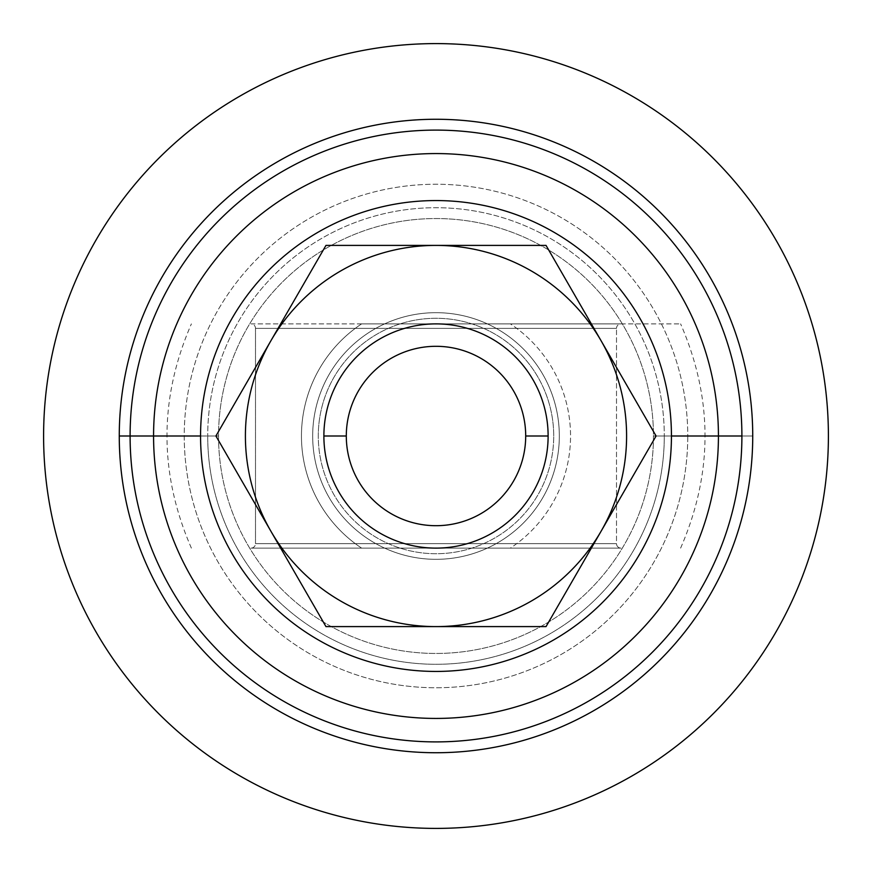<?xml version="1.0" encoding="UTF-8"?>
<svg xmlns="http://www.w3.org/2000/svg" width="872" height="872" viewBox="0 0 872 872"><rect width="100%" height="100%" fill="white"/><g stroke="black" fill="none" stroke-linecap="round" stroke-linejoin="round"><path stroke-width="0.65" stroke-dasharray="4.36 3.27" d="M361.629 548.117L510.371 548.117A134.539 134.539 0 0 0 510.371 323.883L361.629 323.883A134.539 134.539 0 0 0 361.629 548.117L436 548.117A112.117 112.117 0 0 1 323.883 436A112.117 112.117 0 0 1 436 323.883L361.629 323.883A134.539 134.539 0 0 0 361.629 548.117M251.016 548.117L620.984 548.117L251.016 548.117A4.48 4.48 0 0 0 255.496 543.627L255.496 328.373A4.48 4.48 0 0 0 251.016 323.883L620.984 323.883A4.48 4.48 0 0 0 616.504 328.373L255.496 328.373L616.504 328.373A4.48 4.48 0 0 1 620.984 323.883L251.016 323.883A4.48 4.48 0 0 1 255.496 328.373L616.504 328.373L616.504 543.627L255.496 543.627L616.504 543.627L616.504 328.373L255.496 328.373L255.496 543.627L616.504 543.627A4.48 4.48 0 0 0 620.984 548.117L251.016 548.117L620.984 548.117A4.48 4.48 0 0 1 616.504 543.627L255.496 543.627A4.48 4.48 0 0 1 251.016 548.117M548.117 436A112.117 112.117 0 0 0 436 323.883A112.117 112.117 0 0 0 323.883 436A112.117 112.117 0 0 1 436 323.883A112.117 112.117 0 0 1 548.117 436A112.117 112.117 0 0 1 436 548.117A112.117 112.117 0 0 1 323.883 436A112.117 112.117 0 0 1 436 323.883A112.117 112.117 0 0 1 548.117 436A112.117 112.117 0 0 1 436 548.117A112.117 112.117 0 0 1 323.883 436A112.117 112.117 0 0 1 436 323.883A112.117 112.117 0 0 1 548.117 436A112.117 112.117 0 0 1 436 548.117A112.117 112.117 0 0 1 323.883 436A112.117 112.117 0 0 1 436 323.883A112.117 112.117 0 0 1 548.117 436A112.117 112.117 0 0 1 436 548.117A112.117 112.117 0 0 1 323.883 436A112.117 112.117 0 0 0 436 548.117A112.117 112.117 0 0 0 548.117 436A112.117 112.117 0 0 1 436 548.117L510.371 548.117A134.539 134.539 0 0 0 510.371 323.883L436 323.883A112.117 112.117 0 0 1 548.117 436M553.72 436A117.72 117.72 0 0 0 436 318.28A117.72 117.72 0 0 0 318.28 436A117.72 117.72 0 0 0 436 553.72A117.72 117.72 0 0 0 553.72 436A117.72 117.72 0 0 0 436 318.28A117.72 117.72 0 0 0 318.28 436A117.72 117.72 0 0 1 436 318.28A117.72 117.72 0 0 1 553.72 436A117.72 117.72 0 0 1 436 553.72A117.72 117.72 0 0 1 318.28 436A117.72 117.72 0 0 0 436 553.72A117.72 117.72 0 0 0 553.72 436A117.72 117.72 0 0 0 436 318.28A117.72 117.72 0 0 0 318.28 436A117.72 117.72 0 0 0 436 553.72A117.72 117.72 0 0 0 553.72 436M559.323 436A123.323 123.323 0 0 1 436 559.323A123.323 123.323 0 0 1 312.677 436A123.323 123.323 0 0 1 436 312.677A123.323 123.323 0 0 1 559.323 436A123.323 123.323 0 0 1 436 559.323A123.323 123.323 0 0 1 312.677 436A123.323 123.323 0 0 0 436 559.323A123.323 123.323 0 0 0 559.323 436A123.323 123.323 0 0 0 436 312.677A123.323 123.323 0 0 0 312.677 436A123.323 123.323 0 0 1 436 312.677A123.323 123.323 0 0 1 559.323 436A123.323 123.323 0 0 0 436 312.677A123.323 123.323 0 0 0 312.677 436A123.323 123.323 0 0 0 436 559.323A123.323 123.323 0 0 0 559.323 436M653.455 436A217.455 217.455 0 0 1 436 653.455A217.455 217.455 0 0 1 218.545 436A217.455 217.455 0 0 1 436 218.545A217.455 217.455 0 0 1 653.455 436L664.29 436A228.29 228.29 0 0 1 436 664.29A228.29 228.29 0 0 1 207.71 436L218.545 436A217.455 217.455 0 0 0 436 653.455A217.455 217.455 0 0 0 653.455 436L671.44 436A235.44 235.44 0 0 1 436 671.44A235.44 235.44 0 0 1 200.56 436L218.545 436A217.455 217.455 0 0 0 436 653.455A217.455 217.455 0 0 0 653.455 436A217.455 217.455 0 0 0 436 218.545A217.455 217.455 0 0 0 218.545 436A217.455 217.455 0 0 0 436 653.455A217.455 217.455 0 0 0 653.455 436A217.455 217.455 0 0 0 436 218.545A217.455 217.455 0 0 0 218.545 436L200.56 436A235.44 235.44 0 0 1 436 200.56A235.44 235.44 0 0 1 671.44 436A235.44 235.44 0 0 1 436 671.44A235.44 235.44 0 0 1 200.56 436A235.44 235.44 0 0 1 436 200.56A235.44 235.44 0 0 1 671.44 436L653.455 436A217.455 217.455 0 0 0 436 218.545A217.455 217.455 0 0 0 218.545 436L207.71 436A228.29 228.29 0 0 0 436 664.29A228.29 228.29 0 0 0 664.29 436L687.757 436A251.757 251.757 0 0 1 436 687.757A251.757 251.757 0 0 1 184.243 436L119.268 436A316.732 316.732 0 0 0 436 752.732A316.732 316.732 0 0 0 752.732 436L687.757 436A251.757 251.757 0 0 1 436 687.757A251.757 251.757 0 0 1 184.243 436A251.757 251.757 0 0 1 436 184.243A251.757 251.757 0 0 1 687.757 436L752.732 436A316.732 316.732 0 0 0 436 119.268A316.732 316.732 0 0 0 119.268 436A316.732 316.732 0 0 0 436 752.732A316.732 316.732 0 0 0 752.732 436A316.732 316.732 0 0 0 436 119.268A316.732 316.732 0 0 0 119.268 436L184.243 436A251.757 251.757 0 0 1 436 184.243A251.757 251.757 0 0 1 687.757 436L664.29 436A228.29 228.29 0 0 0 436 207.71A228.29 228.29 0 0 0 207.71 436A228.29 228.29 0 0 1 436 207.71A228.29 228.29 0 0 1 664.29 436L653.455 436M828.4 436A392.4 392.4 0 0 1 436 828.4A392.4 392.4 0 0 1 43.6 436A392.4 392.4 0 0 1 436 43.6A392.4 392.4 0 0 1 828.4 436A392.4 392.4 0 0 1 436 828.4A392.4 392.4 0 0 1 43.6 436A392.4 392.4 0 0 1 436 43.6A392.4 392.4 0 0 1 828.4 436M436 626.597A190.597 190.597 0 0 0 601.059 340.701A190.597 190.597 0 0 0 270.941 340.701A190.597 190.597 0 0 0 436 626.597L546.036 626.597L601.059 531.299A190.597 190.597 0 0 1 436 626.597L546.036 626.597L656.082 436L546.036 245.403L325.965 245.403L215.918 436L325.965 626.597L436 626.597A190.597 190.597 0 0 1 270.941 531.299L325.965 626.597L436 626.597M270.941 531.299A190.597 190.597 0 0 1 270.941 340.701L215.918 436L270.941 531.299M270.941 340.701A190.597 190.597 0 0 1 436 245.403L325.965 245.403L270.941 340.701M436 245.403A190.597 190.597 0 0 1 601.059 340.701L546.036 245.403L436 245.403M601.059 340.701A190.597 190.597 0 0 1 601.059 531.299L656.082 436L601.059 340.701M361.629 323.883L680.324 323.883L361.629 323.883M191.393 548.117C158.846 473.376 158.846 398.635 191.393 323.883M680.607 548.117C713.154 473.376 713.154 398.635 680.607 323.883"/><path stroke-width="1.31" d="M43.6 436A392.4 392.4 0 0 0 436 828.4A392.4 392.4 0 0 0 828.4 436A392.4 392.4 0 0 0 436 43.6A392.4 392.4 0 0 0 43.6 436A392.4 392.4 0 0 1 436 43.6A392.4 392.4 0 0 1 828.4 436A392.4 392.4 0 0 1 436 828.4A392.4 392.4 0 0 1 43.6 436M752.732 436A316.732 316.732 0 0 0 436 119.268A316.732 316.732 0 0 0 119.268 436A316.732 316.732 0 0 0 436 752.732A316.732 316.732 0 0 0 752.732 436A316.732 316.732 0 0 0 436 119.268A316.732 316.732 0 0 0 119.268 436L130.102 436A305.898 305.898 0 0 1 436 130.102A305.898 305.898 0 0 1 741.898 436L718.43 436A282.43 282.43 0 0 0 436 153.57A282.43 282.43 0 0 0 153.57 436L130.102 436A305.898 305.898 0 0 1 436 130.102A305.898 305.898 0 0 1 741.898 436A305.898 305.898 0 0 1 436 741.898A305.898 305.898 0 0 1 130.102 436L153.57 436A282.43 282.43 0 0 0 436 718.43A282.43 282.43 0 0 0 718.43 436L741.898 436A305.898 305.898 0 0 1 436 741.898A305.898 305.898 0 0 1 130.102 436L119.268 436A316.732 316.732 0 0 0 436 752.732A316.732 316.732 0 0 0 752.732 436M671.44 436L718.43 436A282.43 282.43 0 0 1 436 718.43A282.43 282.43 0 0 1 153.57 436L200.56 436A235.44 235.44 0 0 0 436 671.44A235.44 235.44 0 0 0 671.44 436A235.44 235.44 0 0 1 436 671.44A235.44 235.44 0 0 1 200.56 436A235.44 235.44 0 0 1 436 200.56A235.44 235.44 0 0 1 671.44 436A235.44 235.44 0 0 0 436 200.56A235.44 235.44 0 0 0 200.56 436L153.57 436A282.43 282.43 0 0 1 436 153.57A282.43 282.43 0 0 1 718.43 436L671.44 436M546.036 626.597L325.965 626.597L215.918 436L325.965 245.403L546.036 245.403L656.082 436L546.036 626.597L436 626.597A190.597 190.597 0 0 0 601.059 531.299L546.036 626.597M436 626.597A190.597 190.597 0 0 0 601.059 340.701A190.597 190.597 0 0 0 270.941 340.701A190.597 190.597 0 0 0 436 626.597L325.965 626.597L270.941 531.299A190.597 190.597 0 0 0 436 626.597M270.941 531.299L215.918 436L270.941 340.701A190.597 190.597 0 0 0 270.941 531.299M270.941 340.701L325.965 245.403L436 245.403A190.597 190.597 0 0 0 270.941 340.701M436 245.403L546.036 245.403L601.059 340.701A190.597 190.597 0 0 0 436 245.403M601.059 340.701L656.082 436L601.059 531.299A190.597 190.597 0 0 0 601.059 340.701M548.117 436A112.117 112.117 0 0 0 436 323.883A112.117 112.117 0 0 0 323.883 436A112.117 112.117 0 0 0 436 548.117A112.117 112.117 0 0 0 548.117 436A112.117 112.117 0 0 1 436 548.117A112.117 112.117 0 0 1 323.883 436L346.304 436A89.696 89.696 0 0 0 436 525.696A89.696 89.696 0 0 0 525.696 436L548.117 436L525.696 436A89.696 89.696 0 0 0 436 346.304A89.696 89.696 0 0 0 346.304 436A89.696 89.696 0 0 0 436 525.696A89.696 89.696 0 0 0 525.696 436A89.696 89.696 0 0 0 436 346.304A89.696 89.696 0 0 0 346.304 436L323.883 436A112.117 112.117 0 0 1 436 323.883A112.117 112.117 0 0 1 548.117 436"/></g></svg>
